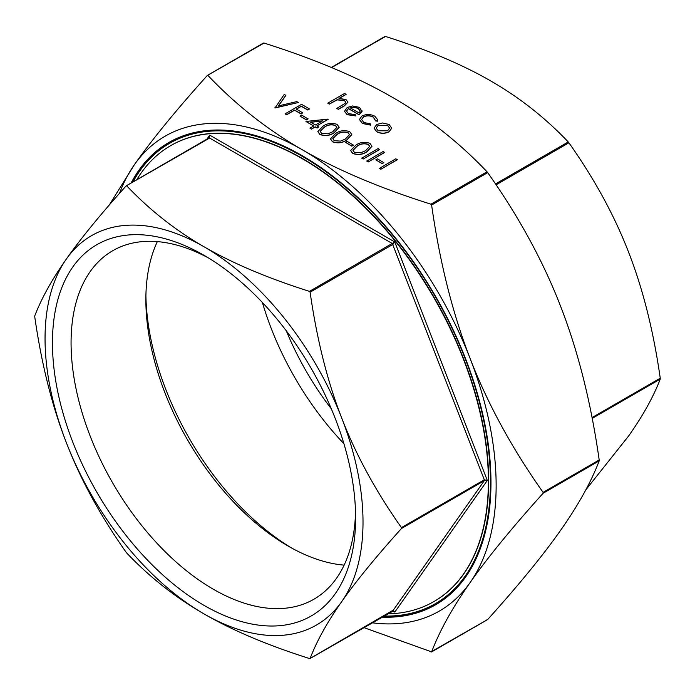 <?xml version="1.0" encoding="UTF-8"?>
<svg xmlns="http://www.w3.org/2000/svg" width="695" height="695" viewBox="0 0 695 695"><rect width="100%" height="100%" fill="white"/><g stroke="black" fill="none" stroke-linecap="round" stroke-linejoin="round"><path stroke-width="1.04" d="M397.288 159.763L380.869 169.241L379.401 168.39L395.811 158.764L397.288 159.763M383.814 162.682L382.137 163.655L375.821 159.859L377.507 158.886L383.814 162.682M384.656 152.474L368.246 161.952L366.769 161.101L383.188 151.475L384.656 152.474M379.609 149.564L363.19 159.033L361.721 158.191L378.132 148.556L379.609 149.564M371.99 146.28L366.977 151.753C362.712 154.69 357.942 155.254 352.686 153.456L350.68 150.607M339.16 127.324L334.147 132.797C329.882 135.734 325.112 136.298 319.856 134.5L317.85 131.65M308.059 118.941L306.373 119.914L300.058 116.117L301.743 115.144L308.059 118.941M309.527 108.95L307.842 109.923L301.317 106.153L296.27 109.072L302.794 112.842L301.109 113.815L294.584 110.045L286.592 114.658L285.115 113.815L301.534 104.337L309.527 108.95L307.842 110.071L301.317 106.309L296.4 109.15M302.794 112.842L301.109 113.963L294.584 110.192L286.592 114.814L285.115 113.815M285.853 95.285L278.391 105.909L296.8 101.6L298.372 102.513L275.012 107.977L284.272 94.372L285.853 95.432L278.513 105.883M298.372 102.513L274.803 107.855M391.728 128.036L389.104 131.807C384.961 133.796 380.834 133.796 376.725 131.789L374.101 128.219M346.101 94.277L338.995 98.377L346.032 99.585L347.917 102.122L344.442 105.683L338.317 109.219L336.84 108.368L345.041 103.433L345.771 102.078L344.303 100.28L337.049 99.767L329.265 103.998L327.788 103.147L344.624 93.425L346.101 94.424L339.282 98.36M347.917 102.191L344.442 105.831L338.317 109.367L336.84 108.368M345.771 102.148L344.303 100.436L337.049 99.915L329.265 104.146L327.788 103.147M109.245 205.051L134.361 164.741C151.805 139.886 176.122 110.14 207.292 75.512L207.961 75.46C235.805 104.815 267.245 129.574 302.264 149.746C337.197 169.962 380.096 188.11 430.935 204.191L431.612 205.025C439.779 262.371 452.636 313.567 470.168 358.62C487.612 403.717 511.928 448.301 543.099 492.373L543.099 493.268C511.928 527.887 487.612 557.633 470.168 582.488C452.636 607.395 439.779 630.521 431.612 651.875L363.72 627.55M487.039 619.54L487.708 619.488C518.878 584.86 543.195 555.114 560.639 530.259C578.17 505.352 591.028 482.226 599.194 460.872L599.194 459.977C591.028 402.64 578.17 351.435 560.639 306.382C543.195 261.285 518.878 216.701 487.708 172.638L487.039 171.795C459.195 142.44 427.755 117.681 392.736 97.508C357.803 77.293 314.905 59.145 264.065 43.064L207.631 75.321M355.936 115.813L347.083 114.527L344.512 111.261L347.222 107.473L352.608 105.961L359.532 107.377L362.008 111.53L359.15 114.684L348.412 108.489L346.527 111.061L348.369 113.572L355.31 114.658L355.936 115.961L347.083 114.675L344.512 111.339M362.095 110.87L359.15 114.84L348.412 108.637L346.527 111.139M377.837 120.035L377.594 121.199L375.595 120.93L373.328 117.194C370.122 115.518 366.847 115.439 363.494 116.942L361.565 119.592M370.756 124.996L362.373 123.354L359.437 119.436L361.895 116.022C366.308 113.989 370.644 114.067 374.909 116.256L377.837 119.966L377.594 121.052L375.595 120.782L373.328 117.047C370.122 115.37 366.847 115.283 363.494 116.795L361.565 119.514L363.867 122.52L370.331 123.814L370.756 125.143L362.373 123.502L359.437 119.514M328.257 119.279L316.894 125.838L318.788 126.933L317.102 127.906L315.209 126.811L311.421 129.001L309.953 128.149L313.74 125.96L305.948 121.469L327.962 119.106L317.024 125.917M318.788 126.933L317.102 128.054L315.209 126.959L311.421 129.148L309.953 128.149M313.61 126.038L305.948 121.469M351.792 134.613L346.77 140.086C342.505 143.022 337.744 143.587 332.479 141.797L330.481 138.939M353.512 145.186L351.826 146.159L345.511 142.362L347.196 141.389L353.512 145.186M371.999 622.772A274.186 158.304 -120 0 0 470.168 582.488A274.186 158.304 -120 0 0 470.168 358.62A274.186 158.304 -120 0 0 302.264 149.746A274.186 158.304 -120 0 0 134.361 164.741A274.186 158.304 -120 0 0 119.523 193.314M487.708 619.488L430.935 651.936M207.292 75.512L263.388 43.125M585.755 489.949L628.654 435.947C642.927 415.706 653.456 396.749 660.25 379.096L660.25 378.202C653.456 330.863 642.927 288.92 628.654 252.372C614.528 215.728 594.616 179.206 568.91 142.788L568.241 141.954C545.201 117.733 519.443 97.448 490.974 81.089C462.644 64.652 427.512 49.788 385.56 36.479L331.324 67.467M331.654 67.606L384.891 36.54M34.75 316.798L34.75 315.904C41.544 298.251 52.073 279.294 66.346 259.053A224.833 129.809 -120 0 0 66.346 442.628C52.073 406.08 41.544 364.137 34.75 316.798M126.09 552.212C100.384 515.794 80.472 479.272 66.346 442.628A224.833 129.809 -120 0 0 204.026 613.911C175.557 597.552 149.799 577.267 126.759 553.046L126.09 552.212M309.44 658.521C267.488 645.212 232.356 630.348 204.026 613.911A224.833 129.809 -120 0 0 341.714 601.609C327.441 621.851 316.903 640.799 310.109 658.46L392.31 610.67L394.795 612.113L487.325 480.462L484.319 479.776L484.319 480.671L487.325 480.462L394.795 241.973L309.44 291.37L310.109 292.204C316.903 339.534 327.441 381.477 341.714 418.034C355.84 454.669 375.752 491.2 401.449 527.618L401.449 528.513C375.752 557.086 355.84 581.454 341.714 601.609A224.833 129.809 -120 0 0 341.714 418.034A224.833 129.809 -120 0 0 204.026 246.76C232.356 263.197 267.488 278.061 309.44 291.37M393.049 610.575L394.795 612.113L392.632 610.862M310.109 292.204L392.979 244.362L394.795 241.973L209.725 135.125L208.96 138.114L209.629 138.053L209.725 135.125L206.771 139.33M126.09 185.956L126.759 185.895C149.799 210.116 175.557 230.401 204.026 246.76A224.833 129.809 -120 0 0 66.346 259.053C80.472 238.898 100.384 214.529 126.09 185.956L209.629 138.053L392.31 243.519L484.319 479.776L401.449 527.618M387.384 613.885A263.214 151.97 -120 0 0 433.871 601.575A263.214 151.97 -120 0 0 474.216 390.651A263.214 151.97 -120 0 0 302.264 158.703A263.214 151.97 -120 0 0 170.657 145.663A263.214 151.97 -120 0 0 136.75 179.762M331.35 408.86A201.202 116.161 60 0 1 286.288 330.811M355.536 512.345A201.202 116.161 60 0 1 313.94 599.203A201.202 116.161 60 0 1 213.339 589.238A201.202 116.161 60 0 1 81.897 411.935A201.202 116.161 60 0 1 112.738 250.713A201.202 116.161 60 0 1 208.761 258.123M204.026 255.308A214.364 123.762 -120 0 0 52.455 342.817A214.364 123.762 -120 0 0 204.026 605.362A214.364 123.762 -120 0 0 355.605 517.845A214.364 123.762 -120 0 0 204.035 255.308A214.364 123.762 -120 0 0 204.026 255.308M157.348 241.608A201.202 116.161 -120 0 0 145.863 299.632A201.202 116.161 -120 0 0 288.138 546.053A201.202 116.161 -120 0 0 344.129 565.122M383.631 616.057A265.777 153.447 -120 0 0 435.409 603.642A265.777 153.447 -120 0 0 476.145 390.668A265.777 153.447 -120 0 0 302.516 156.462A265.777 153.447 -120 0 0 169.632 143.3A265.777 153.447 -120 0 0 132.997 181.925M434.001 601.496A263.214 151.97 -120 0 0 434.132 601.427A263.214 151.97 -120 0 0 474.476 390.503A263.214 151.97 -120 0 0 302.516 158.556A263.214 151.97 -120 0 0 170.909 145.516A263.214 151.97 -120 0 0 170.779 145.594M225.562 130.243A265.777 153.447 -120 0 0 170.927 142.553L169.632 143.3M435.409 603.642L436.703 602.895A265.777 153.447 -120 0 0 474.676 561.734M169.606 142.058A266.871 154.082 -120 0 0 132.667 182.116M383.301 616.239A266.871 154.082 -120 0 0 436.469 604.285M131.112 183.011A266.871 154.082 60 0 1 168.824 142.501A266.871 154.082 60 0 1 302.264 155.715A266.871 154.082 60 0 1 476.605 390.885A266.871 154.082 60 0 1 435.695 604.737A266.871 154.082 60 0 1 381.755 617.143M262.397 302.499A210.576 121.573 -120 0 0 343.921 443.705M145.907 295.87A210.576 121.573 -120 0 0 291.413 547.903M362.095 110.948L362.008 111.678M350.045 107.734L359.15 112.99L360.21 111.018L358.142 108.272L353.92 107.134L350.045 107.734M360.21 111.096L358.142 108.42L353.92 107.291L350.045 107.881M375.674 120.131L375.595 120.93M382.589 122.98L389.148 124.475L391.728 128.245L389.104 131.659C384.961 133.649 380.834 133.64 376.725 131.642L374.092 128.149L376.69 124.492L382.589 122.98M387.662 125.317L378.149 125.343L376.169 128.071L378.193 130.79L387.619 130.808L389.6 128.054L387.662 125.317L378.149 125.491L376.169 128.141M389.6 128.132L387.662 125.465M308.059 118.793L306.373 119.914M306.373 119.766L300.058 116.117M310.526 122.164L315.417 124.987L322.549 120.869L310.526 122.164M322.228 121.06L310.743 122.294M319.856 134.352L317.85 131.572L322.993 126.212C327.163 123.232 331.871 122.633 337.11 124.388L339.16 127.246L334.147 132.649C329.882 135.586 325.112 136.15 319.856 134.352L319.856 134.5M324.469 127.055L320.169 131.338L321.585 133.414L327.927 133.814L332.679 131.789L336.884 127.385L335.477 125.395C331.324 124.136 327.649 124.692 324.469 127.055L320.178 131.416M335.477 125.395L335.477 125.543C331.324 124.283 327.649 124.839 324.469 127.202M336.875 127.463L335.477 125.543M332.479 141.641L330.481 138.861L335.615 133.501C339.794 130.53 344.503 129.922 349.741 131.685L351.792 134.543L346.77 139.938C342.505 142.875 337.744 143.439 332.479 141.641L332.479 141.797M337.101 134.343L332.801 138.626L334.217 140.703L340.559 141.111L345.302 139.087L349.507 134.674L348.108 132.684C343.947 131.424 340.281 131.981 337.101 134.343L332.801 138.705M348.108 132.684L348.108 132.832C343.947 131.572 340.281 132.128 337.101 134.491M349.507 134.752L348.108 132.832M353.512 145.038L351.826 146.159M351.826 146.011L345.511 142.362M352.686 153.308L350.68 150.528L355.823 145.159C359.993 142.188 364.701 141.589 369.94 143.344L371.99 146.202L366.977 151.606C362.712 154.533 357.942 155.107 352.686 153.308L352.686 153.456M357.299 146.011L352.999 150.294L354.415 152.361L360.757 152.77L365.509 150.746L369.714 146.341L368.307 144.343C364.154 143.092 360.479 143.648 357.299 146.011L353.008 150.363M368.307 144.343L368.307 144.499C364.154 143.239 360.479 143.796 357.299 146.159M369.705 146.41L368.307 144.499M379.609 149.408L363.19 159.033M363.19 158.886L361.721 158.034M384.656 152.327L368.246 161.952M368.246 161.805L366.769 160.953M383.814 162.534L382.137 163.655M382.137 163.507L375.821 159.859M397.288 159.615L380.869 169.241M380.869 169.094L379.401 168.242M487.039 171.795L430.935 204.191M543.099 493.268L599.194 460.872M599.194 459.977L543.099 492.373M431.612 205.025L487.708 172.638M660.25 378.202L592.036 417.582M592.192 418.39L660.25 379.096M496.1 184.827L568.91 142.788M568.241 141.954L495.509 183.94M401.449 528.513L484.319 480.671L392.979 610.618M208.96 138.114L126.429 185.756M431.534 651.962L487.543 619.627M263.466 43.038L207.458 75.373M384.969 36.453L331.28 67.45M393.57 610.783L310.031 658.547M209.351 137.74L126.255 185.817"/></g></svg>
